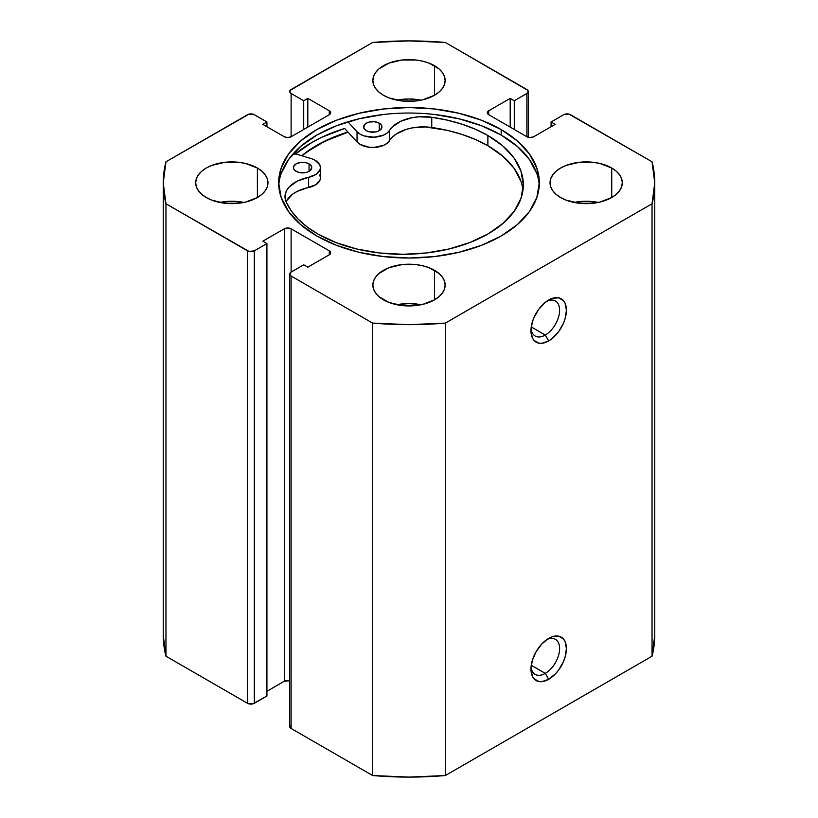 <?xml version="1.0" encoding="UTF-8"?>
<svg xmlns="http://www.w3.org/2000/svg" width="818" height="818" viewBox="0 0 818 818"><rect width="100%" height="100%" fill="white"/><g stroke="black" fill="none" stroke-linecap="round" stroke-linejoin="round"><path stroke-width="1.23" d="M545.289 673.388A20.235 11.687 120 0 0 559.573 649.543A20.235 11.687 120 0 0 546.905 639.512A20.235 11.687 -60 0 1 555.402 639.328A20.235 11.687 -60 0 1 558.51 655.545A20.235 11.687 -60 0 1 545.289 673.388L531.26 665.279L545.289 673.388A20.235 11.687 -60 0 1 535.166 674.39A20.235 11.687 -60 0 1 531.066 666.926A20.235 11.687 120 0 0 545.289 673.388L548.694 679.288L545.289 673.388M548.694 638.367A25.051 14.468 -60 0 1 566.414 648.602A25.051 14.468 -60 0 1 548.694 679.288L555.473 673.817L558.541 670.157L563.428 661.69L565.064 657.202L566.414 648.602L565.064 641.547L563.428 638.96L558.541 636.128L552.15 636.762L548.694 638.367L541.915 643.838L536.168 651.588L532.324 660.443L530.974 669.052L532.324 676.108L533.96 678.695L538.847 681.517L541.915 681.639L548.694 679.288A25.051 14.468 -60 0 1 530.974 669.052A25.051 14.468 -60 0 1 548.694 638.367L548.694 638.367M545.289 335.032A20.235 11.687 120 0 0 559.573 311.198A20.235 11.687 120 0 0 546.905 301.157A20.235 11.687 -60 0 1 555.402 300.983A20.235 11.687 -60 0 1 558.51 317.2A20.235 11.687 -60 0 1 545.289 335.032L531.26 326.934L545.289 335.032A20.235 11.687 -60 0 1 535.166 336.034A20.235 11.687 -60 0 1 531.066 328.58A20.235 11.687 120 0 0 545.289 335.032L548.694 340.932L545.289 335.032M548.694 300.022A25.051 14.468 -60 0 1 566.414 310.247A25.051 14.468 -60 0 1 548.694 340.932L552.15 338.55L558.541 331.801L563.428 323.335L565.064 318.856L566.414 310.247L565.064 303.202L563.428 300.605L558.541 297.783L552.15 298.417L545.238 302.404L538.847 309.153L533.96 317.619L532.324 322.098L530.974 330.707L532.324 337.752L533.96 340.349L538.847 343.171L541.915 343.294L548.694 340.932A25.051 14.468 -60 0 1 530.974 330.707A25.051 14.468 -60 0 1 548.694 300.022L548.694 300.022M501.168 129.571A130.338 75.256 180 0 1 539.338 182.782A130.338 75.256 180 0 1 458.878 252.302A130.338 75.256 180 0 1 316.832 235.993L336.587 245.349L359.122 252.302L383.57 256.586L409 258.028L434.43 256.586L458.878 252.302L481.413 245.349L501.168 235.993L517.375 224.582L529.42 211.576L536.833 197.455L539.338 182.782L536.833 168.099L529.42 153.978L517.375 140.972L501.168 129.571L481.413 120.205L458.878 113.252L434.43 108.978L409 107.526L383.57 108.978L359.122 113.252L336.587 120.205L316.832 129.571L300.625 140.972L288.58 153.978L281.167 168.099L278.662 182.782L281.167 197.455L288.58 211.576L300.625 224.582L316.832 235.993A130.338 75.256 180 0 1 278.662 182.782A130.338 75.256 180 0 1 359.122 113.252A130.338 75.256 180 0 1 501.168 129.571L501.168 135.072L501.168 129.571M539.256 185.533A130.338 75.256 0 0 0 501.168 135.072A130.338 75.256 0 0 0 361.331 118.252A130.338 75.256 0 0 0 278.744 185.533M243.876 202.445A36.135 20.869 0 0 0 219.786 202.445L231.831 201.259L243.876 202.445M257.384 168.027L257.384 197.527L261.872 194.367L265.216 190.758L267.271 186.852L267.967 182.782L267.271 178.713L265.216 174.796L261.872 171.187L257.384 168.027L245.656 163.498L238.876 162.312L224.776 162.312L211.75 165.43L206.269 168.027L201.78 171.187L198.437 174.796L196.381 178.713L195.686 182.782A36.135 20.869 180 0 1 217.997 163.498A36.135 20.869 180 0 1 257.384 168.027A36.135 20.869 180 0 1 267.967 182.782A36.135 20.869 180 0 1 245.656 202.056A36.135 20.869 180 0 1 206.269 197.527A36.135 20.869 180 0 1 195.686 182.782L196.381 186.852L198.437 190.758L201.78 194.367L206.269 197.527L211.75 200.124L224.776 203.242L238.876 203.242L245.656 202.056L257.384 197.527L257.384 168.027M421.045 100.164A36.135 20.869 0 0 0 396.955 100.164L409 98.968L421.045 100.164M434.552 65.737L434.552 95.246L439.051 92.076L442.385 88.477L444.44 84.561L445.135 80.491L444.44 76.422L442.385 72.505L439.051 68.896L429.082 63.139L422.834 61.207L416.055 60.021L401.945 60.021L388.918 63.139L378.949 68.896L375.615 72.505L373.56 76.422L372.865 80.491A36.135 20.869 180 0 1 395.166 61.207A36.135 20.869 180 0 1 434.552 65.737A36.135 20.869 180 0 1 445.135 80.491A36.135 20.869 180 0 1 422.834 99.765A36.135 20.869 180 0 1 383.448 95.246A36.135 20.869 180 0 1 372.865 80.491L373.56 84.561L375.615 88.477L378.949 92.076L383.448 95.246L388.918 97.833L401.945 100.951L416.055 100.951L422.834 99.765L434.552 95.246L434.552 65.737M421.045 304.736A36.135 20.869 0 0 0 396.955 304.736L409 303.55L421.045 304.736M434.552 270.318L434.552 299.817L439.051 296.658L442.385 293.048L444.44 289.143L445.135 285.073L444.44 280.993L442.385 277.087L439.051 273.478L429.082 267.721L422.834 265.789L416.055 264.603L401.945 264.603L388.918 267.721L378.949 273.478L375.615 277.087L373.56 280.993L372.865 285.073A36.135 20.869 180 0 1 395.166 265.789A36.135 20.869 180 0 1 434.552 270.318A36.135 20.869 180 0 1 445.135 285.073A36.135 20.869 180 0 1 422.834 304.347A36.135 20.869 180 0 1 383.448 299.817A36.135 20.869 180 0 1 372.865 285.073L373.56 289.143L375.615 293.048L378.949 296.658L388.918 302.415L401.945 305.533L416.055 305.533L422.834 304.347L434.552 299.817L434.552 270.318M598.214 202.445A36.135 20.869 0 0 0 574.124 202.445L586.169 201.259L598.214 202.445M611.731 168.027L611.731 197.527L616.22 194.367L619.563 190.758L621.619 186.852L622.314 182.782L621.619 178.713L619.563 174.796L616.22 171.187L611.731 168.027L600.003 163.498L593.224 162.312L579.124 162.312L566.097 165.43L560.616 168.027L556.128 171.187L552.784 174.796L550.729 178.713L550.033 182.782A36.135 20.869 180 0 1 572.344 163.498A36.135 20.869 180 0 1 611.731 168.027A36.135 20.869 180 0 1 622.314 182.782A36.135 20.869 180 0 1 600.003 202.056A36.135 20.869 180 0 1 560.616 197.527A36.135 20.869 180 0 1 550.033 182.782L550.729 186.852L552.784 190.758L556.128 194.367L560.616 197.527L566.097 200.124L579.124 203.242L593.224 203.242L600.003 202.056L611.731 197.527L611.731 168.027M289.705 274.05L289.705 726.496A4.816 2.781 0 0 0 291.116 728.46L291.116 276.024L372.65 323.1L372.65 775.536L291.116 728.46L291.116 276.024A4.816 2.781 180 0 1 289.705 274.05A4.816 2.781 180 0 1 291.116 272.087L291.116 228.805L329.276 250.84L329.276 254.776L307.803 267.169L303.713 264.807L291.116 272.087L291.116 228.805A4.816 2.781 180 0 0 284.296 228.805L284.296 681.251A4.816 2.781 0 0 1 289.705 680.688L284.296 681.251L284.296 228.805L262.834 241.198L266.924 243.559L266.924 696.006L254.316 703.286L254.316 250.84L266.924 243.559L266.924 696.006L252.752 703.889L247.496 703.286L165.962 656.21L165.962 203.764A245.748 141.882 180 0 1 163.252 182.782A245.748 141.882 180 0 1 165.962 161.79L247.496 114.714A4.816 2.781 180 0 1 254.316 114.714L266.924 121.994L266.924 126.718L266.924 121.994L262.834 124.356L284.296 136.749A4.816 2.781 180 0 0 291.116 136.749L291.116 93.467L303.713 100.747L307.803 98.385L329.276 110.778L329.276 114.714L291.116 136.749L291.116 93.467A4.816 2.781 180 0 1 289.705 91.504A4.816 2.781 180 0 1 291.116 89.54L372.65 42.464A245.748 141.882 180 0 1 445.35 42.464L526.884 89.54A4.816 2.781 180 0 1 528.295 91.504A4.816 2.781 180 0 1 526.884 93.467L526.884 136.749L488.724 114.714L488.724 110.778L510.197 98.385L514.287 100.747L526.884 93.467L526.884 136.749A4.816 2.781 180 0 0 533.704 136.749L555.166 124.356L551.076 121.994L551.076 126.718L551.076 121.994L563.684 114.714A4.816 2.781 180 0 1 570.504 114.714L652.038 161.79A245.748 141.882 180 0 1 654.748 182.782A245.748 141.882 180 0 1 652.038 203.764L652.038 656.21A245.748 141.882 0 0 0 654.748 635.218L652.038 656.21L445.35 775.536L445.35 323.1L652.038 203.764L445.35 323.1L409 324.654L372.65 323.1L291.116 276.024L289.705 274.05L291.116 272.087L303.713 264.807L307.803 267.169L329.276 254.776L330.687 252.803L329.276 250.84L291.116 228.805L287.701 227.997L284.296 228.805L262.834 241.198L266.924 243.559L254.316 250.84L249.061 251.443L165.962 203.764L163.252 182.782L165.962 161.79L249.061 114.111L254.316 114.714L266.924 121.994L262.834 124.356L284.296 136.749L287.701 137.567L291.116 136.749L329.276 114.714L330.687 112.751L329.276 110.778L307.803 98.385L303.713 100.747L291.116 93.467L290.063 92.567L290.063 90.44L372.65 42.464L409 40.9L445.35 42.464L527.937 90.44L527.937 92.567L526.884 93.467L514.287 100.747L510.197 98.385L488.724 110.778L487.313 112.751L488.724 114.714L526.884 136.749L530.299 137.567L533.704 136.749L555.166 124.356L551.076 121.994L563.684 114.714L568.939 114.111L652.038 161.79L654.748 182.782L652.038 203.764L652.038 656.21L445.35 775.536L409 777.1L372.65 775.536L291.116 728.46L290.063 727.56L290.063 725.433M284.296 681.251L266.924 691.282L284.296 681.251M165.962 656.21L163.252 635.218A245.748 141.882 0 0 0 165.962 656.21L165.962 203.764L247.496 250.84L247.496 703.286L165.962 656.21M510.197 98.385L510.197 127.107L510.197 98.385M514.287 100.747L514.287 129.469L514.287 100.747M303.713 100.747L303.713 129.469L303.713 100.747M307.803 98.385L307.803 127.107L307.803 98.385M329.276 110.778A4.816 2.781 180 0 1 330.687 112.751A4.816 2.781 180 0 1 329.276 114.714L329.276 110.778M488.724 110.778L488.724 114.714A4.816 2.781 180 0 1 487.313 112.751A4.816 2.781 180 0 1 488.724 110.778M329.276 250.84A4.816 2.781 180 0 1 330.687 252.803A4.816 2.781 180 0 1 329.276 254.776L329.276 250.84M247.496 250.84L247.496 703.286A4.816 2.781 0 0 0 254.316 703.286L254.316 250.84A4.816 2.781 180 0 1 247.496 250.84M536.833 173.61L529.42 159.49L517.375 146.483L501.168 135.072L481.413 125.716L458.878 118.763L434.43 114.479M383.57 114.479L359.122 118.763L336.587 125.716L316.832 135.072L300.625 146.483L288.58 159.49L281.167 173.61M294.817 154.469L311.893 142.455L321.883 137.23L344.634 128.477L357.047 141.984L344.634 128.477A137.322 79.285 0 0 0 295.543 153.845M301.77 155.737L316.832 145.307L336.587 135.941L347.906 132.046A130.338 75.256 180 0 0 301.77 155.737M445.35 323.1A245.748 141.882 180 0 1 372.65 323.1L372.65 775.536A245.748 141.882 0 0 0 445.35 775.536L445.35 323.1M301.985 155.798A130.103 75.113 180 0 1 348.028 132.168L324.582 141.361L306.893 151.964L301.985 155.798M296.136 171.351A9.151 5.286 180 0 1 293.437 167.608A9.151 5.286 180 0 1 299.081 162.731A9.151 5.286 180 0 1 309.051 163.866L309.051 171.351L309.051 163.866L306.085 162.721L300.789 162.424L296.106 163.876L293.611 166.586L293.621 168.651L294.991 170.553L299.102 172.496L304.398 172.792L307.691 172.005L310.216 170.543L311.75 167.598L311.044 165.584L309.051 163.866A9.151 5.286 180 0 1 311.75 167.608A9.151 5.286 180 0 1 306.106 172.496A9.151 5.286 180 0 1 296.136 171.351M304.909 172.721A9.151 5.286 0 0 0 300.288 172.721L304.909 172.721M366.331 130.675A9.151 5.286 180 0 1 363.642 126.933A9.151 5.286 180 0 1 369.286 122.046A9.151 5.286 180 0 1 379.255 123.181L379.255 130.675L379.255 123.181L374.562 121.739L369.276 122.046L366.311 123.201L364.327 124.919L363.816 127.966L366.331 130.675L369.307 131.821L374.603 132.117L377.896 131.32L380.421 129.857L381.955 126.923L381.249 124.898L379.255 123.181A9.151 5.286 180 0 1 381.955 126.933A9.151 5.286 180 0 1 376.311 131.81A9.151 5.286 180 0 1 366.331 130.675M375.104 132.046A9.151 5.286 0 0 0 370.482 132.046L375.104 132.046M522.978 189.878A120.43 69.53 -0 0 0 487.876 145.737L487.876 135.512A120.43 69.53 180 0 1 523.305 184.766A120.43 69.53 180 0 1 449.072 248.979A120.43 69.53 180 0 1 317.875 234.02A120.43 69.53 180 0 1 286.065 201.688A35.655 20.583 180 0 1 284.991 196.678A35.655 20.583 180 0 1 308.611 177.302L315.963 174.418L319.991 169.858L320.411 167.281L319.705 164.725L315.175 160.318A17.832 10.297 180 0 0 310.891 158.498L293.642 153.263L310.891 158.498A17.832 10.297 180 0 1 315.175 160.318A17.832 10.297 180 0 1 320.421 167.608A17.832 10.297 180 0 1 308.611 177.302L308.611 187.526A35.655 20.583 0 0 0 286.116 201.79M520.954 181.299L514.052 168.263L502.886 156.258L487.876 145.737L475.585 139.561L461.966 134.408L447.272 130.359L425.278 126.923L412.333 127.874L406.301 129.346L396.137 134.08L392.343 137.168L387.2 143.222L383.611 145.338L374.102 147.424L368.979 147.209L360.084 144.377L357.047 141.984L357.047 131.759L347.906 121.81L357.047 131.759L357.047 141.984A17.832 10.297 0 0 0 374.102 147.424A17.832 10.297 0 0 0 389.603 140.594L389.603 130.369A17.832 10.297 180 0 1 374.102 137.199A17.832 10.297 180 0 1 357.047 131.759L360.084 134.142L364.174 135.941L374.102 137.199L383.611 135.113L387.2 132.997L389.603 130.369A35.655 20.583 180 0 1 431.761 117.26L431.761 127.496A35.655 20.583 -0 0 0 389.603 140.594L389.603 130.369L392.343 126.933L400.84 121.217L412.333 117.639L418.734 116.821L431.761 117.26A120.43 69.53 180 0 1 487.876 135.512L487.876 145.737A120.43 69.53 -0 0 0 431.761 127.496L431.761 117.26L447.272 120.134L461.966 124.183L475.585 129.336L487.876 135.512L502.886 146.023L514.052 158.038L520.954 171.074L523.305 184.633L521.035 198.201L514.225 211.259L503.131 223.283L488.193 233.836L469.972 242.506L449.174 248.948L426.587 252.936L403.1 254.296L379.603 252.987L356.996 249.05L336.157 242.649L317.875 234.02L307.139 226.944L298.161 219.101L291.085 210.635L286.065 201.688L285.063 197.946L285.257 194.173L286.648 190.471L289.194 186.985L297.343 181.095L308.611 177.302L308.611 187.526A17.832 10.297 -0 0 0 320.421 177.843L320.421 167.608M319.705 174.96L320.411 177.506L319.991 180.083L315.963 184.653L297.343 191.33L292.793 194.05L286.648 200.696M528.295 91.504L528.295 137.312M163.252 635.218L163.252 182.782M654.748 635.218L654.748 182.782"/></g></svg>
